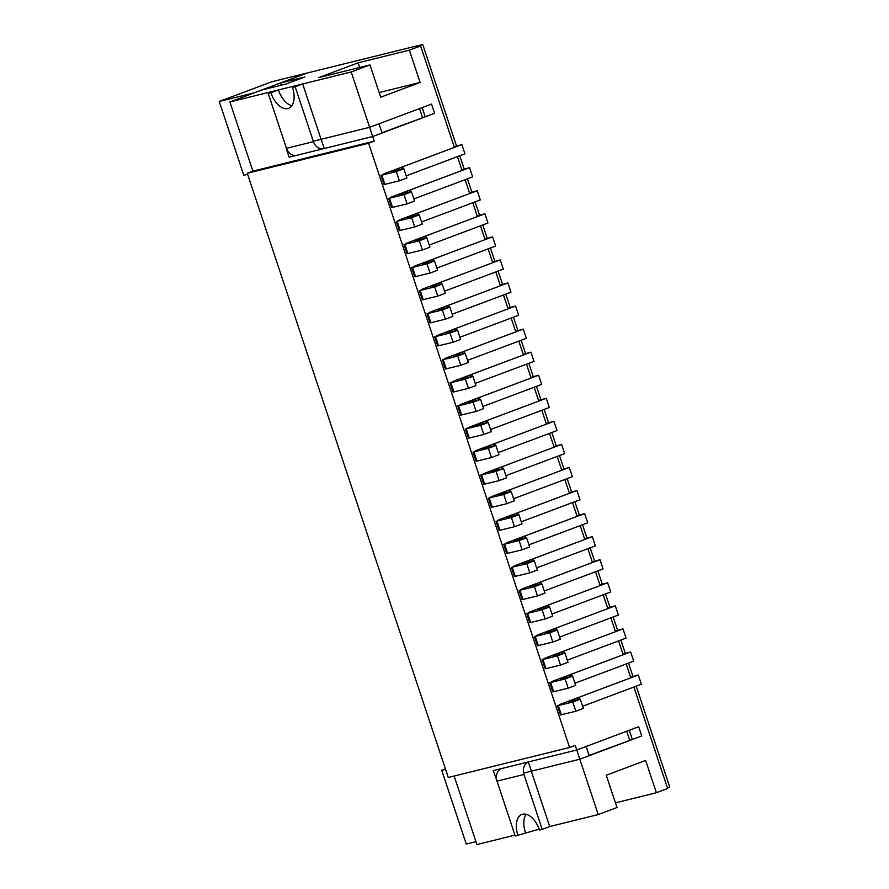<?xml version="1.0" encoding="UTF-8"?>
<svg xmlns="http://www.w3.org/2000/svg" width="889" height="889" viewBox="0 0 889 889"><rect width="100%" height="100%" fill="white"/><g stroke="black" fill="none" stroke-linecap="round" stroke-linejoin="round"><path stroke-width="1.33" d="M401.872 169.254L401.239 167.365L391.793 171.666L403.839 168.766L396.338 171.588L381.826 175.177L384.17 173.722M454.179 146.785L461.88 144.585L464.947 153.808L406.195 175.855L457.446 156.631L462.047 170.466L392.638 196.502M403.839 168.766L406.906 178L399.405 180.811L384.026 184.523L380.959 175.3M401.239 167.365L461.88 144.585M399.405 180.811L396.338 171.588M409.54 192.324L408.907 190.435L399.461 194.724L411.507 191.835L404.006 194.647L389.493 198.236L391.838 196.78M461.847 169.855L469.548 167.654L472.626 176.878L413.863 198.914L465.114 179.689L469.725 193.524L400.306 219.561M411.507 191.835L414.574 201.058L407.073 203.87L391.693 207.593L388.626 198.369M408.907 190.435L469.548 167.654M407.073 203.87L404.006 194.647M417.208 215.382L416.585 213.493L407.14 217.783L419.186 214.894L411.674 217.705L397.172 221.294L399.517 219.839M469.514 192.913L477.226 190.713L480.293 199.936L421.542 221.972L472.792 202.748L477.393 216.594L407.984 242.619M419.186 214.894L422.253 224.117L414.752 226.928L399.372 230.651L396.305 221.428M416.585 213.493L477.226 190.713M414.752 226.928L411.674 217.705M424.886 238.441L424.253 236.552L414.807 240.852L426.853 237.952L419.352 240.775L404.839 244.353L407.184 242.908M477.193 215.971L484.894 213.771L487.961 222.995L429.209 245.042L480.46 225.817L485.061 239.652L415.652 265.689M426.853 237.952L429.92 247.186L422.419 249.998L407.04 253.709L403.973 244.486M424.253 236.552L484.894 213.771M422.419 249.998L419.352 240.775M432.554 261.51L431.921 259.621L422.486 263.911L434.521 261.022L427.02 263.833L412.507 267.422L414.852 265.967M484.861 239.041L492.573 236.841L495.64 246.064L436.877 268.1L488.128 248.876L492.739 262.711L423.331 288.747M434.521 261.022L437.599 270.245L430.087 273.056L414.719 276.779L411.64 267.545M431.921 259.621L492.573 236.841M430.087 273.056L427.02 263.833M440.222 284.569L439.599 282.68L430.154 286.969L442.2 284.08L434.688 286.891L420.186 290.481L422.531 289.025M492.528 262.099L500.24 259.899L503.307 269.123L444.556 291.159L495.806 271.934L500.407 285.769L430.998 311.806M442.2 284.08L445.267 293.303L437.766 296.115L422.386 299.837L419.319 290.614M439.599 282.68L500.24 259.899M437.766 296.115L434.688 286.891M447.9 307.627L447.267 305.738L437.821 310.039L449.867 307.138L442.366 309.961L427.853 313.539L430.198 312.095M500.207 285.158L507.908 282.958L510.975 292.181L452.223 314.217L503.474 295.004L508.075 308.839L438.666 334.864M449.867 307.138L452.934 316.362L445.433 319.184L430.054 322.896L426.987 313.673M447.267 305.738L507.908 282.958M445.433 319.184L442.366 309.961M455.568 330.686L454.935 328.808L445.5 333.097L457.535 330.208L450.034 333.019L435.532 336.609L437.866 335.153M507.875 308.227L515.587 306.016L518.654 315.251L459.891 337.287L511.153 318.062L515.753 331.897L446.345 357.934M457.535 330.208L460.613 339.431L453.101 342.243L437.732 345.954L434.654 336.731M454.935 328.808L515.587 306.016M453.101 342.243L450.034 333.019M463.236 353.755L462.613 351.866L453.168 356.156L465.214 353.266L457.713 356.078L443.2 359.667L445.545 358.211M515.542 331.286L523.254 329.086L526.321 338.309L467.57 360.345L518.82 341.12L523.421 354.955L454.012 380.992M465.214 353.266L468.281 362.49L460.78 365.301L445.4 369.024L442.333 359.801M462.613 351.866L523.254 329.086M460.78 365.301L457.713 356.078M470.914 376.814L470.281 374.925L460.835 379.225L472.881 376.325L465.38 379.136L450.867 382.726L453.212 381.281M523.221 354.344L530.922 352.144L533.989 361.367L475.237 383.403L526.488 364.179L531.089 378.025L461.68 404.051M472.881 376.325L475.948 385.548L468.447 388.371L453.068 392.082L450.001 382.859M470.281 374.925L530.922 352.144M468.447 388.371L465.38 379.136M478.582 399.872L477.96 397.983L468.514 402.284L480.56 399.383L473.048 402.206L458.546 405.795L460.88 404.339M530.889 377.403L538.601 375.202L541.668 384.426L482.905 406.473L534.167 387.248L538.767 401.083L469.359 427.12M480.56 399.383L483.627 408.618L476.115 411.429L460.746 415.141L457.679 405.917M477.96 397.983L538.601 375.202M476.115 411.429L473.048 402.206M486.25 422.942L485.627 421.053L476.182 425.342L488.228 422.453L480.727 425.264L466.214 428.854L468.559 427.398M538.556 400.472L546.268 398.272L549.335 407.495L490.584 429.531L541.834 410.307L546.435 424.142L477.026 450.178M488.228 422.453L491.295 431.676L483.794 434.488L468.414 438.21L465.347 428.987M485.627 421.053L546.268 398.272M483.794 434.488L480.727 425.264M493.928 446L493.295 444.111L483.849 448.4L495.895 445.511L488.394 448.323L473.881 451.912L476.226 450.456M546.235 423.531L553.936 421.33L557.014 430.554L498.251 452.59L549.502 433.365L554.114 447.2L484.694 473.237M495.895 445.511L498.962 454.735L491.461 457.546L476.082 461.269L473.015 452.045M493.295 444.111L553.936 421.33M491.461 457.546L488.394 448.323M501.596 469.059L500.974 467.17L491.528 471.47L503.574 468.57L496.062 471.392L481.56 474.97L483.905 473.526M553.903 446.589L561.615 444.389L564.682 453.612L505.93 475.659L557.181 456.435L561.781 470.27L492.373 496.306M503.574 468.57L506.641 477.793L499.129 480.616L483.76 484.327L480.693 475.104M500.974 467.17L561.615 444.389M499.129 480.616L496.062 471.392M509.275 492.128L508.641 490.239L499.196 494.528L511.242 491.639L503.741 494.451L489.228 498.04L491.573 496.584M561.581 469.659L569.282 467.458L572.349 476.682L513.598 498.718L564.848 479.493L569.449 493.328L500.04 519.365M511.242 491.639L514.309 500.863L506.808 503.674L491.428 507.397L488.361 498.162M508.641 490.239L569.282 467.458M506.808 503.674L503.741 494.451M516.942 515.187L516.309 513.297L506.863 517.587L518.909 514.698L511.408 517.509L496.895 521.098L499.24 519.643M569.249 492.717L576.95 490.517L580.028 499.74L521.265 521.776L572.516 502.552L577.128 516.387L507.719 542.423M518.909 514.698L521.976 523.921L514.475 526.733L499.107 530.455L496.029 521.232M516.309 513.297L576.95 490.517M514.475 526.733L511.408 517.509M524.61 538.245L523.988 536.356L514.542 540.656L526.588 537.756L519.076 540.579L504.574 544.157L506.919 542.712M576.917 515.776L584.629 513.575L587.696 522.799L528.944 544.835L580.195 525.621L584.795 539.456L515.387 565.482M526.588 537.756L529.655 546.979L522.154 549.802L506.774 553.514L503.707 544.29M523.988 536.356L584.629 513.575M522.154 549.802L519.076 540.579M532.289 561.303L531.655 559.425L522.21 563.715L534.256 560.826L526.755 563.637L512.242 567.226L514.587 565.771M584.595 538.845L592.296 536.634L595.363 545.868L536.612 567.904L587.862 548.68L592.463 562.515L523.054 588.551M534.256 560.826L537.323 570.049L529.822 572.86L514.442 576.572L511.375 567.349M531.655 559.425L592.296 536.634M529.822 572.86L526.755 563.637M539.956 584.373L539.323 582.484L529.888 586.773L541.923 583.884L534.422 586.696L519.909 590.285L522.254 588.829M592.263 561.904L599.975 559.703L603.042 568.927L544.279 590.963L595.53 571.738L600.142 585.573L530.733 611.61M541.923 583.884L545.001 593.107L537.489 595.919L522.121 599.642L519.043 590.418M539.323 582.484L599.975 559.703M537.489 595.919L534.422 586.696M547.624 607.431L547.002 605.542L537.556 609.832L549.602 606.943L542.101 609.754L527.588 613.343L529.933 611.888M599.931 584.962L607.643 582.762L610.71 591.985L551.958 614.021L603.209 594.797L607.809 608.643L538.401 634.668M549.602 606.943L552.669 616.166L545.168 618.988L529.788 622.7L526.721 613.477M547.002 605.542L607.643 582.762M545.168 618.988L542.101 609.754M555.303 630.49L554.669 628.601L545.224 632.901L557.27 630.001L549.769 632.824L535.256 636.413L537.601 634.957M607.609 608.02L615.31 605.82L618.377 615.044L559.626 637.091L610.876 617.866L615.477 631.701L546.068 657.738M557.27 630.001L560.337 639.235L552.836 642.047L537.456 645.758L534.389 636.535M554.669 628.601L615.31 605.82M552.836 642.047L549.769 632.824M562.97 653.559L562.348 651.67L552.902 655.96L564.937 653.071L557.436 655.882L542.935 659.471L545.268 658.016M615.277 631.09L622.989 628.89L626.056 638.113L567.293 660.149L618.555 640.925L623.156 654.76L553.747 680.796M564.937 653.071L568.015 662.294L560.503 665.105L545.135 668.828L542.068 659.605M562.348 651.67L622.989 628.89M560.503 665.105L557.436 655.882M570.638 676.618L570.016 674.729L560.57 679.018L572.616 676.129L565.115 678.94L550.602 682.53L552.947 681.074M622.945 654.148L630.657 651.948L633.724 661.172L574.972 683.208L626.223 663.983L630.823 677.818L561.415 703.855M572.616 676.129L575.683 685.352L568.182 688.164L552.802 691.886L549.735 682.663M570.016 674.729L630.657 651.948M568.182 688.164L565.115 678.94M578.317 699.676L577.683 697.787L568.238 702.088L580.284 699.187L572.783 702.01L558.27 705.588L560.615 704.144M630.623 677.207L638.324 675.007L641.402 684.23L582.639 706.266L633.89 687.053L667.65 788.521L656.393 792.744L645.647 760.451L606.254 775.23L616.999 807.512L598.241 814.557L579.828 759.206L589.207 755.683L586.14 746.46L576.761 749.983L579.828 759.206L641.736 735.981L638.669 726.758L641.736 735.981L589.107 755.383M580.284 699.187L583.351 708.411L575.85 711.233L560.47 714.945L557.403 705.722M577.683 697.787L638.324 675.007M575.85 711.233L572.783 702.01M292.492 87.444A19.469 11.057 -110.6 0 1 288.547 108.347A19.469 11.057 -110.6 0 1 270.923 92.778L268.222 93.445L286.48 148.33L313.439 141.662L295.181 86.778L292.492 87.444L299.993 84.633L302.682 83.966L320.94 138.851M425.22 116.837L422.153 107.613L431.532 104.091L434.599 113.314L431.532 104.091L369.624 127.316L379.003 123.793L382.07 133.017L372.691 136.539L434.599 113.314L381.97 132.717M270.923 92.778L278.424 89.967A19.469 11.057 -110.6 0 0 291.825 105.702M278.424 89.967L268.222 93.445M289.125 157.197L296.748 155.319L289.125 157.197L286.058 147.974L289.125 157.197M313.295 141.24L369.624 127.316L321.151 139.295L324.218 148.519L372.691 136.539L351.211 71.965L229.895 101.957L252.909 171.144L247.286 173.255L448.278 777.475L569.593 747.482L368.602 143.262L374.225 141.151L372.691 136.539L323.84 148.619M419.552 108.58L422.519 117.504M295.181 86.778L302.682 83.966M313.439 141.662A10.223 8.401 76.1 0 0 323.774 148.63A10.223 8.401 76.1 0 0 324.218 148.507M286.48 148.33A10.223 8.401 76.1 0 0 296.815 155.297L323.774 148.63M517.943 835.371A19.469 11.057 -110.6 0 1 521.887 814.468A19.469 11.057 -110.6 0 1 539.512 830.037L542.212 829.37L523.954 774.475L496.995 781.142L515.253 836.038L539.201 829.148M632.357 739.504L629.29 730.28L638.669 726.758L576.761 749.983L575.227 745.371L569.593 747.482M526.11 814.302A19.469 11.057 -110.6 0 0 525.455 832.549M542.212 829.37L549.713 826.548L531.455 771.663M523.577 773.108L579.828 759.206L531.355 771.185L528.288 761.962L576.761 749.983L493.184 770.641L496.618 779.775L493.184 770.641L501.218 768.663M626.689 731.247L629.656 740.17M496.995 781.142A10.223 8.401 -103.9 0 1 501.34 768.629M523.954 774.475A10.223 8.401 -103.9 0 1 528.288 761.973M384.97 173.433L454.379 147.407L420.619 45.928L409.362 50.151L420.108 82.444L380.714 97.212L369.968 64.93L351.211 71.965M454.135 776.03L476.926 844.55L514.953 835.149M229.895 101.957L261.788 90L286.047 83.999L304.816 76.965L280.546 82.966L306.816 73.109L422.731 44.45L456.49 145.918M667.45 787.91L669.761 787.043L636.213 686.175M632.935 676.34L628.534 663.116M625.267 653.282L620.866 640.058M617.588 630.223L613.199 616.999M609.921 607.154L605.52 593.93M602.253 584.095L597.853 570.871M594.574 561.037L590.185 547.813M586.907 537.967L582.506 524.743M579.239 514.909L574.839 501.685M571.56 491.85L567.16 478.626M563.893 468.781L559.492 455.557M556.225 445.722L551.825 432.499M548.546 422.664L544.146 409.44M540.879 399.606L536.478 386.382M533.211 376.536L528.811 363.312M525.532 353.478L521.132 340.254M517.865 330.419L513.464 317.195M510.186 307.35L505.797 294.126M502.518 284.291L498.118 271.067M494.851 261.233L490.45 248.009M487.172 238.174L482.771 224.939M479.504 215.105L475.104 201.881M471.837 192.046L467.436 178.822M464.158 168.988L459.757 155.764M549.713 826.548L598.241 814.557M281.291 85.177L280.546 82.966M247.286 173.255L368.602 143.262M615.455 802.867L656.393 792.744M420.619 45.928L415.23 47.261L422.731 44.45M409.362 50.151L358.145 62.819L318.751 77.599L369.968 64.93M358.145 62.819L359.689 67.475M379.17 92.567L420.108 82.444M252.909 171.144L374.225 141.151M219.239 101.479L254.287 92.812L306.816 73.109L271.767 81.777L219.239 101.479L243.786 175.277L247.642 174.322M475.971 841.672L466.269 844.072L441.722 770.274L445.567 769.318M441.722 770.274L445.422 768.885M403.328 168.899L402.628 166.81M384.893 184.401L381.826 175.177M410.996 191.957L410.307 189.868M392.571 207.459L389.493 198.236M418.675 215.016L417.974 212.938M400.239 230.518L397.172 221.294M426.342 238.085L425.642 235.996M407.907 253.587L404.839 244.353M434.01 261.144L433.321 259.055M415.585 276.646L412.507 267.422M441.689 284.202L440.988 282.124M423.253 299.704L420.186 290.481M449.356 307.272L448.667 305.183M430.921 322.774L427.853 313.539M457.024 330.33L456.335 328.241M438.599 345.832L435.532 336.609M464.703 353.389L464.002 351.311M446.267 368.891L443.2 359.667M472.37 376.458L471.681 374.369M453.935 391.949L450.867 382.726M480.038 399.517L479.349 397.427M461.613 415.019L458.546 405.795M487.717 422.575L487.016 420.486M469.281 438.077L466.214 428.854M495.384 445.633L494.695 443.555M476.949 461.135L473.881 451.912M503.052 468.703L502.363 466.614M484.627 484.205L481.56 474.97M510.731 491.761L510.03 489.672M492.295 507.263L489.228 498.04M518.398 514.82L517.709 512.742M499.974 530.322L496.895 521.098M526.077 537.889L525.377 535.8M507.641 553.38L504.574 544.157M533.744 560.948L533.044 558.859M515.309 576.45L512.242 567.226M541.412 584.006L540.723 581.928M522.988 599.508L519.909 590.285M549.091 607.076L548.391 604.987M530.655 622.567L527.588 613.343M556.758 630.134L556.07 628.045M538.323 645.636L535.256 636.413M564.426 653.193L563.737 651.104M546.002 668.695L542.935 659.471M572.105 676.251L571.405 674.173M553.669 691.753L550.602 682.53M579.772 699.321L579.083 697.232M561.337 714.823L558.27 705.588"/></g></svg>
